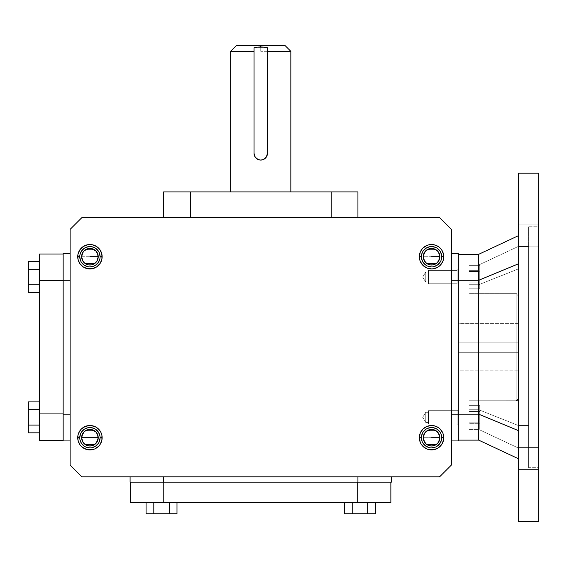 <?xml version="1.0" encoding="UTF-8"?>
<svg xmlns="http://www.w3.org/2000/svg" width="567" height="567" viewBox="0 0 567 567"><rect width="100%" height="100%" fill="white"/><g stroke="black" fill="none" stroke-linecap="round" stroke-linejoin="round"><path stroke-width="0.43" stroke-dasharray="2.83 2.13" d="M423.414 436.094L423.258 437.717A8.299 8.299 0 0 0 431.558 446.016A8.299 8.299 0 0 0 439.857 437.717L423.258 437.717C422.741 448.419 440.368 448.419 439.857 437.717A8.299 8.299 0 0 0 431.558 429.417A8.299 8.299 0 0 0 423.258 437.717A8.299 8.299 0 0 1 431.558 429.417A8.299 8.299 0 0 1 439.857 437.717A8.299 8.299 0 0 1 431.558 446.016A8.299 8.299 0 0 1 423.258 437.717A8.299 8.299 0 0 0 431.558 446.016A8.299 8.299 0 0 0 439.857 437.717L439.694 436.094M98.07 258.346L98.226 256.723A8.299 8.299 0 0 0 89.926 248.424A8.299 8.299 0 0 0 81.627 256.723A8.299 8.299 0 0 0 89.926 265.023A8.299 8.299 0 0 0 98.226 256.723A8.299 8.299 0 0 1 89.926 265.023A8.299 8.299 0 0 1 81.627 256.723L98.226 256.723C98.743 246.021 81.116 246.021 81.627 256.723L81.79 258.346M439.368 476.804L439.368 476.266L439.354 476.804M81.79 439.333L81.627 437.717L89.926 437.717L81.627 437.717C81.116 448.419 98.743 448.419 98.226 437.717L89.926 437.717L98.226 437.717A8.299 8.299 0 0 0 89.926 429.417A8.299 8.299 0 0 0 81.627 437.717A8.299 8.299 0 0 0 89.926 446.016A8.299 8.299 0 0 0 98.226 437.717A8.299 8.299 0 0 1 89.926 446.016A8.299 8.299 0 0 1 81.627 437.717A8.299 8.299 0 0 1 89.926 429.417A8.299 8.299 0 0 1 98.226 437.717A8.299 8.299 0 0 0 89.926 429.417A8.299 8.299 0 0 0 81.627 437.717A8.299 8.299 0 0 0 89.926 446.016A8.299 8.299 0 0 0 98.226 437.717L98.07 439.333M79.756 437.717A10.171 10.171 0 0 0 89.926 447.887A10.171 10.171 0 0 0 100.104 437.717A10.171 10.171 0 0 0 89.926 427.539A10.171 10.171 0 0 0 79.756 437.717A10.171 10.171 0 0 1 89.926 427.539A10.171 10.171 0 0 1 100.104 437.717A10.171 10.171 0 0 1 89.926 447.887A10.171 10.171 0 0 1 79.756 437.717L77.722 437.717A12.212 12.212 0 0 0 89.926 449.922A12.212 12.212 0 0 0 102.138 437.717L100.104 437.717L102.138 437.717A12.212 12.212 0 0 0 89.926 425.505A12.212 12.212 0 0 0 77.722 437.717L79.756 437.717A10.171 10.171 0 0 1 89.926 427.539A10.171 10.171 0 0 1 100.104 437.717A10.171 10.171 0 0 1 89.926 447.887A10.171 10.171 0 0 1 79.756 437.717A10.171 10.171 0 0 0 89.926 447.887A10.171 10.171 0 0 0 100.104 437.717A10.171 10.171 0 0 0 89.926 427.539A10.171 10.171 0 0 0 79.756 437.717L79.947 439.701L79.947 435.732L81.471 432.061L80.528 433.819M421.38 437.717A10.171 10.171 0 0 0 431.558 447.887A10.171 10.171 0 0 0 441.728 437.717A10.171 10.171 0 0 0 431.558 427.539A10.171 10.171 0 0 0 421.38 437.717A10.171 10.171 0 0 1 431.558 427.539A10.171 10.171 0 0 1 441.728 437.717A10.171 10.171 0 0 1 431.558 447.887A10.171 10.171 0 0 1 421.38 437.717L419.346 437.717A12.212 12.212 0 0 0 431.558 449.922A12.212 12.212 0 0 0 443.763 437.717L441.728 437.717L443.763 437.717A12.212 12.212 0 0 0 431.558 425.505A12.212 12.212 0 0 0 419.346 437.717L421.38 437.717A10.171 10.171 0 0 1 431.558 427.539A10.171 10.171 0 0 1 441.728 437.717L441.537 439.701L441.728 437.717A10.171 10.171 0 0 1 431.558 447.887A10.171 10.171 0 0 1 421.38 437.717L421.579 435.732L421.38 437.717A10.171 10.171 0 0 0 431.558 447.887A10.171 10.171 0 0 0 441.728 437.717A10.171 10.171 0 0 0 431.558 427.539A10.171 10.171 0 0 0 421.38 437.717L421.579 439.701L423.095 443.366L422.16 441.608M439.694 255.107L439.857 256.723A8.299 8.299 0 0 0 431.558 248.424A8.299 8.299 0 0 0 423.258 256.723L439.857 256.723C440.368 246.021 422.741 246.021 423.258 256.723A8.299 8.299 0 0 0 431.558 265.023A8.299 8.299 0 0 0 439.857 256.723A8.299 8.299 0 0 1 431.558 265.023A8.299 8.299 0 0 1 423.258 256.723A8.299 8.299 0 0 1 431.558 248.424A8.299 8.299 0 0 1 439.857 256.723A8.299 8.299 0 0 0 431.558 248.424A8.299 8.299 0 0 0 423.258 256.723C422.741 267.433 440.368 267.433 439.857 256.723L423.258 256.723L423.414 255.107M441.728 256.723A10.171 10.171 0 0 1 431.558 266.901A10.171 10.171 0 0 1 421.38 256.723A10.171 10.171 0 0 0 431.558 266.901A10.171 10.171 0 0 0 441.728 256.723L443.763 256.723A12.212 12.212 0 0 0 431.558 244.519A12.212 12.212 0 0 0 419.346 256.723L421.38 256.723A10.171 10.171 0 0 1 431.558 246.553A10.171 10.171 0 0 1 441.728 256.723A10.171 10.171 0 0 0 431.558 246.553A10.171 10.171 0 0 0 421.38 256.723L422.16 260.622L424.364 263.917L427.66 266.129L431.558 266.901L435.449 266.129L438.752 263.917L440.956 260.622L441.728 256.723L440.956 252.832L438.752 249.53L435.449 247.325L431.558 246.553L427.66 247.325L424.364 249.53L422.16 252.832L421.38 256.723A10.171 10.171 0 0 0 431.558 266.901A10.171 10.171 0 0 0 441.728 256.723A10.171 10.171 0 0 1 431.558 266.901A10.171 10.171 0 0 1 421.38 256.723L419.346 256.723A12.212 12.212 0 0 0 431.558 268.935A12.212 12.212 0 0 0 443.763 256.723L441.728 256.723A10.171 10.171 0 0 0 431.558 246.553A10.171 10.171 0 0 0 421.38 256.723A10.171 10.171 0 0 1 431.558 246.553A10.171 10.171 0 0 1 441.728 256.723L441.537 254.739M260.742 51.321L260.742 45.75L285.265 45.75L260.742 45.75L260.742 51.321L290.836 51.321L260.742 51.321M100.104 256.723A10.171 10.171 0 0 0 89.926 246.553A10.171 10.171 0 0 0 79.756 256.723A10.171 10.171 0 0 1 89.926 246.553A10.171 10.171 0 0 1 100.104 256.723L102.138 256.723A12.212 12.212 0 0 0 89.926 244.519A12.212 12.212 0 0 0 77.722 256.723L79.756 256.723A10.171 10.171 0 0 0 89.926 266.901A10.171 10.171 0 0 0 100.104 256.723A10.171 10.171 0 0 1 89.926 266.901A10.171 10.171 0 0 1 79.756 256.723A10.171 10.171 0 0 1 89.926 246.553A10.171 10.171 0 0 1 100.104 256.723A10.171 10.171 0 0 0 89.926 246.553A10.171 10.171 0 0 0 79.756 256.723L79.947 254.739L81.471 251.075L82.732 249.53L86.035 247.325L89.926 246.553L91.911 246.751L93.824 247.325L97.12 249.53L99.331 252.832L99.905 254.739L100.104 256.723L99.331 260.622L98.389 262.379L95.582 265.186L93.824 266.129L89.926 266.901L86.035 266.129L82.732 263.917L80.528 260.622L79.756 256.723L77.722 256.723A12.212 12.212 0 0 0 89.926 268.935A12.212 12.212 0 0 0 102.138 256.723L100.104 256.723A10.171 10.171 0 0 1 89.926 266.901A10.171 10.171 0 0 1 79.756 256.723A10.171 10.171 0 0 0 89.926 266.901A10.171 10.171 0 0 0 100.104 256.723L99.905 258.715M290.836 191.937L230.649 191.937L290.836 191.937M516.161 400.77L516.161 293.678A2.679 2.679 180 0 1 518.84 296.357L518.84 398.084A2.679 2.679 180 0 1 516.161 400.763L469.037 400.77L469.037 293.671L516.161 293.671L516.161 400.77L516.161 293.671L469.037 293.671L469.037 400.77L469.037 293.933L469.037 400.77L516.161 400.763A2.679 2.679 -0 0 0 518.84 398.084L518.84 296.357A2.679 2.679 -0 0 0 516.161 293.678L516.161 400.763L518.84 398.084M518.84 370.783L518.84 352.305L458.327 352.305L458.327 370.783L518.84 370.783L458.327 370.783L458.327 323.658L518.84 323.658L518.84 370.783M538.65 469.519L518.302 469.519L518.302 447.561L518.302 469.306L518.302 447.561L538.65 447.561L518.302 447.561L538.65 447.561L538.65 469.519L538.65 447.561L538.65 469.519L518.302 469.519L538.65 469.519L538.65 447.561L518.302 447.561L518.302 469.519L538.65 469.519L538.65 224.929L538.65 246.879L538.65 224.929L518.302 224.929L518.302 246.879L538.65 246.879L538.65 224.929L518.302 224.929L518.302 246.879L538.65 246.879L538.65 224.929L538.65 246.879L538.65 224.929L538.65 246.879L518.302 246.879L518.302 224.929L518.302 246.666L518.302 224.929L538.65 224.929L538.65 470.277M518.302 447.561L518.302 235.737L518.302 458.703L478.676 440.127L518.302 458.703L518.302 430.566L478.676 414.151L478.676 280.289L518.302 263.875L518.302 430.566L518.302 235.737L478.676 254.314L478.676 280.289L458.327 280.289L458.327 440.127L478.676 440.127L458.327 440.127L458.327 254.314L458.327 280.289L478.676 280.289L478.676 414.151L458.327 414.151L478.676 414.151L478.676 440.127L478.676 414.151L518.302 430.566L518.302 447.561M538.65 467.704L538.65 226.743L528.586 226.743L528.586 467.704L538.65 467.704L538.65 226.743L538.65 467.704L528.586 467.704L528.586 226.743L528.586 467.123L528.586 226.743L538.65 226.743L538.65 467.704M479.746 271.203L479.193 271.203A237.431 118.716 0 0 0 478.676 270.65L469.037 270.65L469.037 265.328L479.746 265.328L479.746 271.203L479.193 271.203A237.431 118.716 180 0 0 478.676 270.65L469.037 270.65L469.037 265.328L479.746 265.328L479.746 288.823L479.746 265.328L479.746 288.823L479.746 271.203L469.037 271.203L469.037 282.947L479.746 282.947L479.746 265.328L469.037 265.328L469.037 271.203L479.746 271.203L479.746 265.328L469.037 265.328L469.037 270.65L469.037 265.023L478.676 265.023L518.302 246.447L478.676 265.023L469.037 265.023L469.037 282.947L479.746 282.947L479.746 288.823L469.037 288.823L469.037 271.607L469.037 284.726L478.676 284.726L478.676 422.84A463.09 463.09 0 0 0 479.193 423.237A237.431 118.716 180 0 1 478.676 423.79L469.037 423.79L469.037 429.417L478.676 429.417L478.676 423.79L469.037 423.79L469.037 429.113L469.037 423.237L479.746 423.237L479.746 429.113L479.746 405.618L479.746 429.113L469.037 429.113L479.746 429.113L479.746 423.237L479.193 423.237A237.431 118.716 180 0 1 478.676 423.79L478.676 429.417L518.302 447.994L528.586 447.994L528.586 425.477L518.302 425.477L518.302 447.994L518.302 425.477L528.586 425.477L528.586 447.994L518.302 447.994L518.302 425.477L478.676 409.721L518.302 425.477L518.302 268.964L528.586 268.964L528.586 246.447L518.302 246.447L518.302 268.964L478.676 284.726L478.676 271.607L469.037 271.607L469.037 422.84L478.676 422.84L478.676 409.721L469.037 409.721L469.037 422.84L478.676 422.84A463.09 463.09 0 0 0 479.193 423.237A237.431 118.716 -0 0 1 478.676 423.79L469.037 423.79L469.037 429.113L479.746 429.113L479.746 423.237L479.193 423.237L479.746 423.237L479.746 411.493L469.037 411.493L469.037 405.618L479.746 405.618L479.746 411.493L469.037 411.493L469.037 405.618L479.746 405.618L479.746 411.493L469.037 411.493L469.037 422.84L469.037 411.493L479.746 411.493L479.746 429.113L469.037 429.113L469.037 423.237L479.746 423.237L469.037 423.237L469.037 411.493L479.746 411.493L479.746 423.237L479.746 405.618L469.037 405.618L469.037 429.113L469.037 423.79L478.676 423.79L478.676 429.417L469.037 429.417L469.037 423.79L469.037 429.417L478.676 429.417L469.037 429.417L469.037 271.203L479.746 271.203L479.746 282.947L469.037 282.947L469.037 288.823L479.746 288.823L479.746 282.947L469.037 282.947L469.037 288.823L479.746 288.823L479.746 282.947L469.037 282.947L469.037 271.607L478.676 271.607L478.676 284.726L469.037 284.726L469.037 409.721L478.676 409.721L478.676 422.84L469.037 422.84L469.037 409.721L478.676 409.721L478.676 284.726L478.676 409.721L469.037 409.721L469.037 284.726L478.676 284.726L518.302 268.964L528.586 268.964L528.586 447.994L528.586 268.964L528.586 425.477L518.302 425.477L518.302 268.964L518.302 425.477L478.676 409.721L478.676 284.726L518.302 268.964L518.302 246.447L528.586 246.447L518.302 246.447L478.676 265.023L478.676 270.65L469.037 270.65L469.037 265.023L478.676 265.023L478.676 270.65A237.431 118.716 0 0 1 479.193 271.203A463.09 463.09 0 0 0 478.676 271.607A463.09 463.09 0 0 1 479.193 271.203A237.431 118.716 0 0 0 478.676 270.65L478.676 265.023L518.302 246.447L518.302 268.964L478.676 284.726L478.676 271.607L478.676 284.726L469.037 284.726L469.037 271.607L478.676 271.607A463.09 463.09 0 0 1 479.193 271.203L479.746 271.203L479.746 288.823L469.037 288.823L469.037 282.947L479.746 282.947L469.037 282.947L469.037 271.607L478.676 271.607A463.09 463.09 0 0 1 479.193 271.203L469.037 271.203L469.037 282.947L479.746 282.947L479.746 271.203M518.302 173.197L518.302 521.25L518.302 173.197M479.746 423.237L479.746 429.113L479.746 423.237L469.037 423.237L469.037 411.493L479.746 411.493L479.746 423.237L479.746 411.493L469.037 411.493L469.037 422.84L478.676 422.84L478.676 409.721L518.302 425.477L518.302 447.994L478.676 429.417L518.302 447.994L478.676 429.417L478.676 423.79A237.431 118.716 180 0 0 479.193 423.237A463.09 463.09 0 0 1 478.676 422.84A463.09 463.09 0 0 0 479.193 423.237L479.746 423.237M538.65 224.163L538.65 173.197M458.327 254.314L478.676 254.314L518.302 235.737L518.302 263.875L478.676 280.289L478.676 254.314L458.327 254.314L458.327 280.289L458.327 253.513L451.367 253.513L451.367 440.928L451.367 414.151L451.367 440.928L458.327 440.928L458.327 254.314M518.302 447.994L528.586 447.994L518.302 447.994M469.037 270.65L478.676 270.65L478.676 265.023L469.037 265.023L469.037 270.65M479.746 405.618L469.037 405.618L469.037 411.493L479.746 411.493L479.746 405.618M518.302 268.964L518.302 425.477L528.586 425.477L528.586 268.964L518.302 268.964L518.302 246.447L528.586 246.447L528.586 268.964L518.302 268.964M538.65 246.879L518.302 246.879L518.302 224.929L538.65 224.929L538.65 246.879M518.84 323.658L458.327 323.658L458.327 342.135L518.84 342.135L518.84 323.658M458.327 342.135L518.84 342.135L458.327 342.135L458.327 352.305L518.84 352.305L518.84 342.135L458.327 342.135L458.327 352.305L518.84 352.305L458.327 352.305L458.327 370.783L458.327 342.135M439.489 476.804L439.51 476.266M153.813 502.504L153.813 513.752L146.08 513.752L146.08 502.504L153.813 502.504L146.08 502.504L146.08 513.752L153.813 513.752L153.813 502.504L146.08 502.504L153.813 502.504L153.813 513.752L169.271 513.752L169.271 502.504L146.08 502.504L176.996 502.504L153.813 502.504L169.271 502.504L153.813 502.504L153.813 513.752L153.813 502.504L176.996 502.504L169.271 502.504L169.271 513.752L146.08 513.752L153.813 513.752L153.813 502.504M254.179 154.678L254.703 156.272M255.178 157.102L255.469 157.506M258.013 159.497L260.742 160.078L263.301 159.568A6.691 6.691 0 0 0 263.315 159.561M264.463 158.944L265.476 158.115M266.738 156.364L266.929 155.932M267.426 153.785L267.433 47.791L267.433 153.381M70.117 414.151L70.117 253.513L70.117 440.928L63.157 440.928L63.157 414.151L70.117 414.151L70.117 280.289L70.117 440.928L70.117 414.151L63.157 414.151L63.157 280.289L70.117 280.289L63.157 280.289L63.157 253.513L70.117 253.513L70.117 280.289L70.117 253.513L63.157 253.513L63.157 440.928L70.117 440.928L70.117 414.151M352.213 513.752L344.488 513.752L352.213 513.752L352.213 502.504L375.404 502.504L375.404 513.752L344.488 513.752L344.488 502.504L352.213 502.504L352.213 513.752L352.213 502.504L344.488 502.504L344.488 513.752L352.213 513.752L344.488 513.752L352.213 513.752L352.213 502.504L367.671 502.504L367.671 513.752L367.671 502.504L367.671 513.752L352.213 513.752L375.404 513.752L352.213 513.752L367.671 513.752L367.671 502.504L375.404 502.504L344.488 502.504L367.671 502.504L352.213 502.504L352.213 513.752L352.213 502.504L344.488 502.504L375.404 502.504L367.671 502.504L367.671 513.752L367.671 502.504L352.213 502.504L375.404 502.504L367.671 502.504L375.404 502.504L375.404 513.752L352.213 513.752M28.35 269.346L28.35 284.804L39.598 284.804L39.598 269.346L28.35 269.346L39.598 269.346L39.598 261.614L28.35 261.614L28.35 269.346L28.35 261.614L39.598 261.614L39.598 284.804L28.35 284.804L28.35 292.529L39.598 292.529L39.598 284.804L28.35 284.804L28.35 292.529L28.35 284.804L39.598 284.804L39.598 292.529L39.598 284.804L39.598 292.529L28.35 292.529L28.35 284.804L39.598 284.804L39.598 269.346L28.35 269.346L39.598 269.346L39.598 261.614L39.598 269.346L28.35 269.346L28.35 292.529L28.35 269.346L28.35 284.804L28.35 269.346L28.35 284.804L39.598 284.804L39.598 292.529L39.598 261.614L39.598 292.529L39.598 261.614L39.598 284.804L39.598 269.346L28.35 269.346L28.35 261.614L28.35 269.346M331.156 217.636L357.933 217.636L331.156 217.636L331.156 191.937L357.933 191.937L357.933 217.636L357.933 191.937L331.156 191.937L331.156 217.636L163.558 217.636L163.558 191.937L331.156 191.937L190.328 191.937L190.328 217.636L331.156 217.636M70.117 465.068L81.854 476.804L439.631 476.804L451.367 465.068L451.367 229.373L439.631 217.636L81.854 217.636L70.117 229.373L70.117 465.068L70.117 229.373L81.854 217.636L439.631 217.636L451.367 229.373L451.367 465.068L439.631 476.804L81.854 476.804L70.117 465.068M39.598 401.911L28.35 401.911L28.35 409.636L39.598 409.636L39.598 425.094L28.35 425.094L28.35 409.636L39.598 409.636L39.598 401.911L39.598 409.636L28.35 409.636L28.35 425.094L39.598 425.094L39.598 432.827L28.35 432.827L28.35 425.094L39.598 425.094L39.598 409.636L28.35 409.636L28.35 401.911L39.598 401.911L39.598 409.636L28.35 409.636L28.35 401.911L28.35 432.827L39.598 432.827L39.598 425.094L28.35 425.094L28.35 409.636L39.598 409.636L39.598 401.911L39.598 425.094L39.598 401.911M81.79 255.107L81.627 256.723C81.116 267.433 98.743 267.433 98.226 256.723L98.07 255.107M95.795 250.855L93.101 249.055M91.549 248.587L88.31 248.587M84.058 250.855L82.258 253.548M84.058 262.599L86.751 264.392M88.31 264.867L91.549 264.867M95.795 262.599L97.595 259.899M163.558 476.804L130.091 476.804L130.091 482.156L130.091 476.804L357.933 476.804L357.933 482.156L163.558 482.156L163.558 476.804L391.4 476.804L391.4 482.156L357.933 482.156L357.933 476.804L130.091 476.804L163.558 476.804L163.558 482.156L130.091 482.156L391.4 482.156L391.4 476.804L163.558 476.804M81.471 432.061L82.732 430.523L86.035 428.312L89.926 427.539L87.942 427.738M93.824 428.312L95.582 429.254L93.824 428.312L89.926 427.539M95.582 429.254L98.389 432.061L99.331 433.819L100.104 437.717L99.905 435.732M99.331 441.608L98.389 443.366L99.331 441.608L100.104 437.717M98.389 443.366L97.12 444.911L93.824 447.115L89.926 447.887L91.911 447.696M86.035 447.115L84.277 446.172L87.942 447.696L89.926 447.887M84.277 446.172L81.471 443.366L79.947 439.701M440.956 433.819L440.013 432.061L441.537 435.732L441.728 437.717M440.013 432.061L438.752 430.523L435.449 428.312L431.558 427.539L433.542 427.738M427.66 428.312L425.902 429.254L427.66 428.312L431.558 427.539M425.902 429.254L423.095 432.061L421.579 435.732M423.095 443.366L424.364 444.911L427.66 447.115L431.558 447.887L429.573 447.696M435.449 447.115L437.207 446.172L433.542 447.696L431.558 447.887M437.207 446.172L440.013 443.366L441.537 439.701M390.861 482.156L130.623 482.156L390.861 482.156L357.706 482.156L390.861 482.156L390.861 502.504L357.706 502.504L357.706 482.156L357.706 502.504L130.623 502.504L130.623 482.156L130.623 502.504L163.778 502.504L163.778 482.156L130.623 482.156L357.706 482.156L163.778 482.156L163.778 502.504L390.861 502.504L390.861 482.156M423.414 258.346L423.258 256.723A8.299 8.299 0 0 0 431.558 265.023A8.299 8.299 0 0 0 439.857 256.723L439.694 258.346M437.426 262.599L434.733 264.392M433.181 264.867L429.935 264.867M425.689 262.599L423.889 259.899M425.689 250.855L428.383 249.055M429.935 248.587L433.181 248.587M437.426 250.855L439.227 253.548M63.157 254.051L39.598 254.051L39.598 280.509L63.157 280.509L63.157 413.931L39.598 413.931L39.598 280.509L39.598 440.389L63.157 440.389L63.157 254.051L63.157 413.931L63.157 254.051L63.157 280.509L39.598 280.509L39.598 254.051L63.157 254.051M89.926 256.723L81.627 256.723A8.299 8.299 0 0 1 89.926 248.424A8.299 8.299 0 0 1 98.226 256.723L89.926 256.723M439.694 439.333L439.857 437.717C440.368 427.008 422.741 427.008 423.258 437.717L423.414 439.333M425.689 443.585L428.383 445.386M429.935 445.853L433.181 445.853M437.426 443.585L439.227 440.892M437.426 431.848L434.733 430.048M433.181 429.573L429.935 429.573M425.689 431.848L423.889 434.542M236.219 45.75L260.742 45.75L236.219 45.75M163.558 191.937L163.558 217.636L190.328 217.636L163.558 217.636L190.328 217.636L190.328 191.937L163.558 191.937M176.996 502.504L169.271 502.504L169.271 513.752L176.996 513.752L176.996 502.504L169.271 502.504L176.996 502.504L176.996 513.752L169.271 513.752L169.271 502.504L176.996 502.504M98.226 256.723A8.299 8.299 0 0 0 89.926 248.424A8.299 8.299 0 0 0 81.627 256.723A8.299 8.299 0 0 0 89.926 265.023A8.299 8.299 0 0 0 98.226 256.723M431.558 437.717L439.857 437.717A8.299 8.299 0 0 0 431.558 429.417A8.299 8.299 0 0 0 423.258 437.717L431.558 437.717M63.157 440.389L63.157 413.931L63.157 440.389L39.598 440.389L39.598 413.931L63.157 413.931L63.157 440.389M39.598 432.827L39.598 409.636L39.598 432.827L39.598 409.636L39.598 425.094L28.35 425.094L28.35 409.636L28.35 425.094L39.598 425.094L39.598 432.827M78.65 442.388L79.777 444.5M81.294 446.349L83.143 447.866M94.604 448.993L98.559 446.349L100.083 444.5L101.904 440.084M101.21 433.039L98.559 429.084M96.709 427.561L92.308 425.739L87.538 425.739M83.143 427.561L81.294 429.084M79.777 430.934L77.955 435.336M77.955 259.112L78.65 261.401L81.294 265.356L85.27 268.014M87.538 268.701L92.322 268.701M94.604 268.007L98.559 265.356L101.21 261.401M101.21 252.053L98.559 248.091L94.604 245.447M79.777 249.941L77.955 254.342M443.529 435.336L442.834 433.039L440.19 429.084L436.214 426.427M433.946 425.739L429.162 425.746M426.887 426.434L422.925 429.084L420.275 433.039M420.275 442.388L422.925 446.349L426.887 448.993M441.707 444.5L443.529 440.098M442.834 252.053L441.707 249.941M440.19 248.091L438.341 246.574M426.887 245.447L422.925 248.091L420.275 252.053L419.58 254.356M420.275 261.401L422.925 265.356M424.775 266.88L429.176 268.701L433.946 268.701M438.341 266.88L440.19 265.356M441.707 263.506L443.529 259.112M176.996 513.752L169.271 513.752L169.271 502.504L169.271 513.752L146.08 513.752L176.996 513.752M80.528 260.622L81.471 262.379M87.942 266.703L89.926 266.901M93.824 266.129L95.582 265.186M99.331 252.832L98.389 251.075M91.911 246.751L89.926 246.553M86.035 247.325L84.277 248.268M79.947 254.739L79.756 256.723M28.35 432.827L28.35 425.094L28.35 432.827M95.795 443.585L93.101 445.386M91.549 445.853L88.31 445.853M84.058 443.585L82.258 440.892M98.07 436.094L98.226 437.717C98.743 427.008 81.116 427.008 81.627 437.717L81.79 436.094M84.058 431.848L86.751 430.048M88.31 429.573L91.549 429.573M95.795 431.848L97.595 434.542M439.468 476.804L439.475 476.266L439.453 476.804M422.16 252.832L423.095 251.075M429.573 246.751L431.558 246.553M435.449 247.325L437.207 248.268M440.956 260.622L440.013 262.379M433.542 266.703L431.558 266.901M427.66 266.129L425.902 265.186M421.579 258.715L421.38 256.723M451.367 414.151L458.327 414.151L458.327 440.928L451.367 440.928L451.367 280.289L458.327 280.289L458.327 414.151L451.367 414.151M451.367 253.513L458.327 253.513L458.327 280.289L451.367 280.289L451.367 253.513M457.087 270.381L457.087 283.769L458.327 285.01L458.327 269.134L457.087 270.381L457.087 283.769L428.439 283.769L428.439 270.381L457.087 270.381L428.439 270.381L428.439 283.769L428.439 270.381L428.439 283.769L457.087 283.769L457.087 270.381L458.327 269.134L458.327 285.01L457.087 283.769L457.087 270.381L458.327 269.134L458.327 285.01L458.327 269.134L458.327 285.01L457.087 283.769L457.087 270.381L428.439 270.381L428.439 283.769L457.087 283.769L457.087 270.381L457.087 283.769L428.439 283.769L428.439 271.99L428.439 282.16L425.76 282.16L425.76 271.99L428.439 271.99L425.76 271.99L422.706 277.072L425.76 282.16L425.76 271.99L425.76 282.16L422.706 277.072L425.76 271.99L425.76 282.16L428.439 282.16L428.439 270.381L428.439 283.769L428.439 270.381L457.087 270.381L457.087 283.769L458.327 285.01L458.327 269.134L457.087 270.381M428.439 282.16L428.439 271.99L425.76 271.99L425.76 282.16L428.439 282.16L425.76 282.16L422.706 277.072L425.76 271.99L425.76 282.16L425.76 271.99L422.706 277.072L425.76 282.16L425.76 271.99L428.439 271.99L428.439 282.16M457.087 410.671L457.087 424.059L458.327 425.307L458.327 409.431L457.087 410.671L457.087 424.059L428.439 424.059L428.439 410.671L457.087 410.671L428.439 410.671L428.439 424.059L428.439 410.799L428.439 424.059L457.087 424.059L457.087 410.671L458.327 409.431L458.327 425.307L457.087 424.059L457.087 410.671L458.327 409.431L458.327 425.307L458.327 409.431L458.327 425.307L457.087 424.059L457.087 410.671L428.439 410.671L428.439 424.059L457.087 424.059L457.087 410.671L457.087 424.059L428.439 424.059L428.439 417.369L428.439 422.45L425.76 422.45L425.76 412.28L428.439 412.28L428.439 422.45L428.439 412.28L425.76 412.28L422.706 417.369L425.76 422.45L425.76 412.28L425.76 422.45L422.706 417.369L425.76 412.28L425.76 422.45L428.439 422.45L428.439 410.671L428.439 424.059L428.439 410.671L457.087 410.671L457.087 424.059L458.327 425.307L458.327 409.431L457.087 410.671M428.439 412.28L428.439 416.376L428.439 412.28L425.76 412.28L425.76 422.45L428.439 422.45L428.439 412.28L428.439 422.45L425.76 422.45L422.706 417.369L425.76 412.28L425.76 422.45L425.76 412.28L422.706 417.369L425.76 422.45L425.76 412.28L428.439 412.28L428.439 422.45L428.439 412.28M428.439 271.99L428.439 282.061L428.439 271.99M458.327 285.01L458.327 269.134L458.327 285.01M458.327 425.307L458.327 409.431L458.327 425.307M516.161 293.671L518.84 296.35M439.375 476.804L439.375 476.266L439.39 476.804M439.439 476.804L439.439 476.266"/><path stroke-width="0.85" d="M438.504 433.174L439.857 437.717A8.299 8.299 0 0 1 431.558 446.016A8.299 8.299 0 0 1 423.258 437.717L424.612 433.174M82.98 261.267L81.627 256.723A8.299 8.299 0 0 1 89.926 248.424A8.299 8.299 0 0 1 98.226 256.723L96.879 261.267M101.21 261.401L101.904 259.112L101.904 254.342L100.083 249.941L96.709 246.574L92.308 244.753L87.545 244.753L83.143 246.574L81.294 248.091L79.777 249.941L77.955 254.342L77.955 259.112L79.777 263.506L83.143 266.88L87.545 268.701L92.308 268.701L96.709 266.88L100.083 263.506L101.904 259.112L102.138 256.723L100.104 256.723A10.171 10.171 0 0 0 89.926 246.553A10.171 10.171 0 0 0 79.756 256.723A10.171 10.171 0 0 0 89.926 266.901A10.171 10.171 0 0 0 100.104 256.723L102.138 256.723A12.212 12.212 0 0 1 89.926 268.935A12.212 12.212 0 0 1 77.722 256.723L79.756 256.723A10.171 10.171 0 0 1 89.926 246.553A10.171 10.171 0 0 1 100.104 256.723A10.171 10.171 0 0 1 89.926 266.901A10.171 10.171 0 0 1 79.756 256.723L80.528 260.622M96.879 433.174L98.226 437.717L81.627 437.717L82.98 433.174M83.08 433.025L83.98 431.926M84.136 431.771L85.263 430.849M85.355 430.785L94.505 430.785M94.583 430.842L95.717 431.771M95.88 431.926L96.78 433.025M79.756 437.717A10.171 10.171 0 0 1 89.926 427.539A10.171 10.171 0 0 1 100.104 437.717L102.138 437.717A12.212 12.212 0 0 1 89.926 449.922A12.212 12.212 0 0 1 77.722 437.717L77.955 440.098L79.777 444.5L81.294 446.349L85.256 448.993L87.545 449.688L92.308 449.688L94.604 448.993L98.559 446.349L100.083 444.5L101.904 440.098L101.904 435.336L101.21 433.039L100.083 430.934L96.709 427.561L94.604 426.434L89.926 425.505L85.256 426.434L81.294 429.084L78.65 433.039L77.955 435.336L77.722 437.717L79.756 437.717A10.171 10.171 0 0 0 89.926 447.887A10.171 10.171 0 0 0 100.104 437.717A10.171 10.171 0 0 1 89.926 447.887A10.171 10.171 0 0 1 79.756 437.717L77.722 437.717A12.212 12.212 0 0 1 89.926 425.505A12.212 12.212 0 0 1 102.138 437.717L100.104 437.717A10.171 10.171 0 0 0 89.926 427.539A10.171 10.171 0 0 0 79.756 437.717L80.528 433.819M421.38 437.717A10.171 10.171 0 0 1 431.558 427.539A10.171 10.171 0 0 1 441.728 437.717L443.763 437.717A12.212 12.212 0 0 1 431.558 449.922A12.212 12.212 0 0 1 419.346 437.717L420.275 442.388L421.409 444.5L422.925 446.349L426.887 448.993L429.176 449.688L433.939 449.688L438.341 447.866L440.19 446.349L441.707 444.5L443.529 440.098L443.529 435.336L442.834 433.039L440.19 429.084L438.341 427.561L433.939 425.739L431.558 425.505L426.887 426.434L422.925 429.084L420.275 433.039L419.58 435.336L419.346 437.717L421.38 437.717A10.171 10.171 0 0 0 431.558 447.887A10.171 10.171 0 0 0 441.728 437.717A10.171 10.171 0 0 1 431.558 447.887A10.171 10.171 0 0 1 421.38 437.717L419.346 437.717A12.212 12.212 0 0 1 431.558 425.505A12.212 12.212 0 0 1 443.763 437.717L441.728 437.717A10.171 10.171 0 0 0 431.558 427.539A10.171 10.171 0 0 0 421.38 437.717L422.16 441.608M424.605 261.267L423.258 256.723A8.299 8.299 0 0 1 431.558 248.424A8.299 8.299 0 0 1 439.857 256.723L438.504 261.267M82.98 442.253L81.627 437.717L98.226 437.717A8.299 8.299 0 0 1 89.926 446.016A8.299 8.299 0 0 1 81.627 437.717L82.258 440.892L84.058 443.585L86.751 445.386L89.926 446.016L93.101 445.386L95.795 443.585L97.595 440.892L98.226 437.717L97.595 434.542L95.795 431.848L93.101 430.048L89.926 429.417L86.751 430.048L84.058 431.848L82.258 434.542L81.627 437.717A8.299 8.299 0 0 1 89.926 429.417A8.299 8.299 0 0 1 98.226 437.717L96.879 442.253M267.433 51.321L290.836 51.321L290.836 191.937L290.836 51.321L267.433 51.321L267.433 153.381L266.922 155.946L265.476 158.115L263.315 159.561L260.749 160.078L258.183 159.568L256.015 158.115L254.562 155.953L254.051 153.381L254.051 51.321L230.649 51.321L230.649 191.937L230.649 51.321L254.051 51.321L254.051 47.791L257.368 47.153L254.051 47.791L254.051 153.381L255.178 157.102L258.183 159.568L255.185 157.109L254.051 153.381A6.691 6.691 0 0 0 263.308 159.561L266.306 157.102L267.433 153.381L266.306 157.102L263.315 159.561A6.691 6.691 0 0 0 267.433 153.381L267.433 47.791L264.109 47.153L267.433 47.791L267.433 51.321M260.742 46.933L264.109 47.153L257.368 47.153L260.742 46.933L260.742 45.75L260.742 46.933M285.265 45.75L236.219 45.75L285.265 45.75L290.836 51.321M421.38 256.723A10.171 10.171 0 0 1 431.558 246.553A10.171 10.171 0 0 1 441.728 256.723L443.763 256.723A12.212 12.212 0 0 1 431.558 268.935A12.212 12.212 0 0 1 419.346 256.723L421.38 256.723A10.171 10.171 0 0 0 431.558 266.901A10.171 10.171 0 0 0 441.728 256.723A10.171 10.171 0 0 0 431.558 246.553A10.171 10.171 0 0 0 421.38 256.723L419.346 256.723L419.58 259.112L420.275 261.401L422.925 265.356L426.887 268.007L431.558 268.935L433.939 268.701L438.341 266.88L440.19 265.356L442.834 261.401L443.529 259.112L443.529 254.342L441.707 249.941L440.19 248.091L438.341 246.574L433.939 244.753L429.176 244.753L426.887 245.447L422.925 248.091L421.409 249.941L420.275 252.053L419.346 256.723A12.212 12.212 0 0 1 431.558 244.519A12.212 12.212 0 0 1 443.763 256.723L441.728 256.723A10.171 10.171 0 0 1 431.558 266.901A10.171 10.171 0 0 1 421.38 256.723L422.16 252.832M431.558 256.723L439.857 256.723L431.558 256.723M438.404 261.415L437.504 262.514M437.348 262.67L436.221 263.591M436.129 263.655L426.986 263.655M426.901 263.598L425.767 262.67M425.604 262.514L424.704 261.415M431.558 437.717L439.857 437.717L431.558 437.717M424.704 433.025L425.611 431.926M425.767 431.771L426.894 430.849M426.979 430.785L436.129 430.785M436.207 430.842L437.348 431.771M437.504 431.926L438.404 433.025M89.926 256.723L98.226 256.723L89.926 256.723M96.78 261.415L95.88 262.514M95.717 262.67L94.59 263.591M94.505 263.655L85.355 263.655M85.277 263.598L84.136 262.67M83.98 262.514L83.08 261.415M538.65 470.277L538.65 521.25L518.302 521.25L518.302 173.197L538.65 173.197L518.302 173.197L518.302 521.25L538.65 521.25L538.65 173.197L538.65 447.398M518.302 458.703L518.302 447.561L518.302 469.519L518.302 458.703L478.676 440.127L478.676 414.151L458.327 414.151L478.676 414.151L478.676 280.289L458.327 280.289L478.676 280.289L518.302 263.875L478.676 280.289L478.676 254.314L518.302 235.737L478.676 254.314L478.676 414.151L518.302 430.566L478.676 414.151L478.676 440.127L458.327 440.127L478.676 440.127L518.302 458.703M538.65 469.519L538.65 447.561M538.65 173.197L538.65 224.163M478.676 254.314L458.327 254.314L478.676 254.314M260.614 160.071L258.183 159.568M262.989 159.688L260.749 160.078M70.117 280.289L63.157 280.289L63.157 414.151L70.117 414.151L63.157 414.151L63.157 440.928L70.117 440.928L63.157 440.928L63.157 280.289L70.117 280.289M458.327 253.513L458.327 440.928L458.327 414.151L451.367 414.151L458.327 414.151L458.327 253.513L451.367 253.513L458.327 253.513M344.488 513.752L375.404 513.752L375.404 502.504L375.404 513.752L367.671 513.752L367.671 502.504L367.671 513.752L352.213 513.752L352.213 502.504L352.213 513.752L344.488 513.752L344.488 502.504L344.488 513.752M81.854 476.804L70.117 465.068L70.117 229.373L81.854 217.636L439.631 217.636L451.367 229.373L451.367 465.068L439.631 476.804L81.854 476.804L70.117 465.068L70.117 229.373L81.854 217.636L439.631 217.636L451.367 229.373L451.367 465.068L439.631 476.804L81.854 476.804M81.79 258.346L82.258 259.906L81.627 256.723L82.98 252.187M83.08 252.039L83.98 250.94M84.136 250.784L85.263 249.863M85.355 249.799L94.505 249.799M94.583 249.856L95.717 250.784M95.88 250.94L96.78 252.039M96.879 252.187L98.226 256.723L97.595 259.906L98.07 258.346M357.933 191.937L331.156 191.937L331.156 217.636L331.156 191.937L163.558 191.937L163.558 217.636L163.558 191.937L190.328 191.937L190.328 217.636L190.328 191.937L357.933 191.937L357.933 217.636L357.933 191.937M424.605 442.253L423.258 437.717L424.655 433.103L426.944 430.814L431.558 429.417L434.733 430.048L438.461 433.103L439.857 437.717L438.504 442.253M438.404 442.402L437.504 443.5M437.348 443.663L436.221 444.578M436.129 444.641L426.986 444.641M426.901 444.585L425.767 443.663M425.604 443.5L424.704 442.402M438.504 252.187L439.857 256.723A8.299 8.299 0 0 1 431.558 265.023A8.299 8.299 0 0 1 423.258 256.723L424.612 252.187M424.704 252.039L425.611 250.94M425.767 250.784L426.894 249.863M426.979 249.799L436.129 249.799M436.207 249.856L437.348 250.784M437.504 250.94L438.404 252.039M79.947 254.739L81.471 251.075L84.277 248.268M91.911 246.751L95.582 248.268L98.389 251.075M99.905 258.715L98.389 262.379L95.582 265.186M87.942 266.703L84.277 265.186L81.471 262.379M98.07 255.107L95.795 250.855L97.595 253.548L98.226 256.723A8.299 8.299 0 0 1 89.926 265.023A8.299 8.299 0 0 1 81.627 256.723L81.79 255.107M93.101 249.062L91.549 248.587L95.795 250.855M88.31 248.587L84.058 250.855L88.31 248.587L91.549 248.587M82.258 259.906L84.058 262.599L82.258 259.906M86.751 264.392L88.31 264.867L84.058 262.599M91.549 264.867L95.795 262.599L91.549 264.867L88.31 264.867M146.08 502.504L146.08 513.752L153.813 513.752L153.813 502.504L153.813 513.752L169.271 513.752L169.271 502.504L169.271 513.752L176.996 513.752L176.996 502.504L176.996 513.752L146.08 513.752L146.08 502.504M28.35 292.529L39.598 292.529L28.35 292.529L28.35 269.346L39.598 269.346L28.35 269.346L28.35 261.614L39.598 261.614L28.35 261.614L28.35 284.804L39.598 284.804L28.35 284.804L28.35 292.529M130.091 482.156L163.558 482.156L163.558 476.804L163.558 482.156L391.4 482.156L391.4 476.804L391.4 482.156L357.933 482.156L357.933 476.804L357.933 482.156L130.091 482.156L130.091 476.804L130.091 482.156M81.471 432.061L84.277 429.254L87.942 427.738M89.926 427.539L93.824 428.312M95.582 429.254L98.389 432.061L99.905 435.732M100.104 437.717L99.331 441.608M98.389 443.366L95.582 446.172L91.911 447.696M89.926 447.887L86.035 447.115M84.277 446.172L81.471 443.366L79.947 439.701M39.598 401.911L28.35 401.911L28.35 409.636L39.598 409.636L28.35 409.636L28.35 425.094L39.598 425.094L28.35 425.094L28.35 432.827L39.598 432.827L28.35 432.827L28.35 401.911L39.598 401.911M441.728 437.717L440.956 433.819M440.013 432.061L437.207 429.254L433.542 427.738M431.558 427.539L427.66 428.312M425.902 429.254L423.095 432.061L421.579 435.732M423.095 443.366L425.902 446.172L429.573 447.696M431.558 447.887L435.449 447.115M437.207 446.172L440.013 443.366L441.537 439.701M439.857 437.717L439.227 440.892L437.426 443.585L434.733 445.386L431.558 446.016L428.383 445.386L425.689 443.585L423.889 440.892L423.258 437.717A8.299 8.299 0 0 1 431.558 429.417A8.299 8.299 0 0 1 439.857 437.717M357.706 482.156L357.706 502.504L390.861 502.504L390.861 482.156L390.861 502.504L357.706 502.504L357.706 482.156M421.579 258.715L423.095 262.379L425.902 265.186M433.542 266.703L437.207 265.186L440.013 262.379M441.537 254.739L440.013 251.075L437.207 248.268M429.573 246.751L425.902 248.268L423.095 251.075M439.694 258.346L437.426 262.599L439.227 259.906L439.857 256.723L439.227 253.548L439.694 255.107M434.733 264.392L433.174 264.867L437.426 262.599M429.935 264.867L425.689 262.599L429.935 264.867L433.174 264.867M423.889 259.906L423.414 258.346L425.689 262.599M423.414 255.107L425.689 250.855L423.414 255.107L423.414 258.346M428.383 249.062L429.935 248.587L425.689 250.855M433.174 248.587L437.426 250.855L433.174 248.587L429.935 248.587M39.598 254.051L63.157 254.051L39.598 254.051L39.598 440.389L63.157 440.389L39.598 440.389L39.598 413.931L63.157 413.931L39.598 413.931L39.598 280.509L63.157 280.509L39.598 280.509L39.598 254.051M423.414 439.333L425.689 443.585M428.383 445.386L429.935 445.853M433.174 445.853L437.426 443.585M439.227 440.892L439.694 439.333M439.694 436.094L437.426 431.848M434.733 430.048L433.174 429.573M429.935 429.573L425.689 431.848M423.889 434.542L423.414 436.094M130.623 502.504L357.706 502.504L163.778 502.504L163.778 482.156L163.778 502.504L130.623 502.504L130.623 482.156L130.623 502.504M451.367 280.289L458.327 280.289L451.367 280.289M63.157 253.513L63.157 280.289L63.157 253.513L70.117 253.513L63.157 253.513M77.955 435.336L77.955 440.098L78.65 442.388M79.777 444.5L81.294 446.349M83.143 447.866L87.545 449.688L92.308 449.688L94.604 448.993M101.904 440.098L101.904 435.336L101.21 433.039M98.559 429.084L96.709 427.561M87.545 425.739L83.143 427.561M81.294 429.084L79.777 430.934M77.955 254.342L77.955 259.112M85.256 268.007L87.545 268.701M92.308 268.701L94.604 268.007M79.756 256.723L77.722 256.723A12.212 12.212 0 0 1 89.926 244.519A12.212 12.212 0 0 1 102.138 256.723L101.21 252.053M94.604 245.447L92.308 244.753L87.545 244.753L83.143 246.574L79.777 249.941M443.529 440.098L443.529 435.336M436.229 426.434L433.939 425.739M429.176 425.739L426.887 426.434M420.275 433.039L419.346 437.717L420.275 442.388M426.887 448.993L429.176 449.688L433.939 449.688L438.341 447.866L441.707 444.5M443.529 259.112L443.529 254.342L442.834 252.053M441.707 249.941L440.19 248.091M438.341 246.574L433.939 244.753L429.176 244.753L426.887 245.447M419.58 254.342L419.58 259.112L420.275 261.401M422.925 265.356L424.775 266.88M433.939 268.701L438.341 266.88M440.19 265.356L441.707 263.506M96.78 442.402L95.88 443.5M95.717 443.663L94.59 444.578M94.505 444.641L85.355 444.641M85.277 444.585L84.136 443.663M83.98 443.5L83.08 442.402M89.926 266.901L93.824 266.129M100.104 256.723L99.331 252.832M89.926 246.553L86.035 247.325M97.595 259.906L95.795 262.599M82.258 253.548L84.058 250.855M98.07 439.333L95.795 443.585M93.101 445.386L91.549 445.853M88.31 445.853L84.058 443.585M82.258 440.892L81.79 439.333M81.79 436.094L84.058 431.848M86.751 430.048L88.31 429.573M91.549 429.573L95.795 431.848M97.595 434.542L98.07 436.094M431.558 246.553L435.449 247.325M441.728 256.723L440.956 260.622M431.558 266.901L427.66 266.129M439.227 253.548L437.426 250.855M451.367 440.928L458.327 440.928L451.367 440.928M230.649 51.321L236.219 45.75"/></g></svg>
